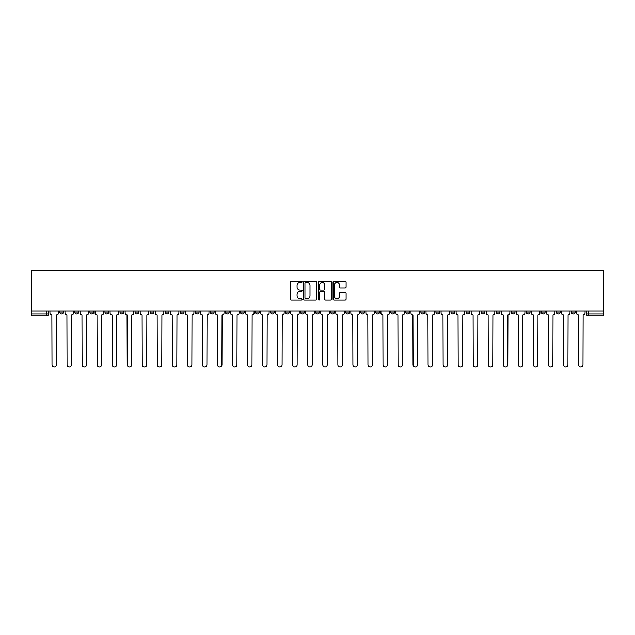 <?xml version="1.0" encoding="UTF-8"?>
<svg xmlns="http://www.w3.org/2000/svg" width="635" height="635" viewBox="0 0 635 635"><rect width="100%" height="100%" fill="white"/><g stroke="black" fill="none" stroke-linecap="round" stroke-linejoin="round"><path stroke-width="0.95" d="M302.07 281.884A0.659 0.659 0 0 0 301.411 281.226L291.346 281.226A0.945 0.945 0 0 0 290.401 282.17L290.401 299.212A0.945 0.945 0 0 0 291.346 300.157L301.411 300.157A0.659 0.659 0 0 0 302.07 299.49A0.659 0.659 0 0 0 301.411 298.831L300.109 298.831A3.032 3.032 0 0 1 297.077 295.799L297.077 294.378A3.032 3.032 0 0 1 300.109 291.354L301.411 291.354A0.659 0.659 0 0 0 302.07 290.687A0.659 0.659 0 0 0 301.411 290.028L300.109 290.028A3.032 3.032 0 0 1 297.077 286.996L297.077 285.575A3.032 3.032 0 0 1 300.109 282.551L301.411 282.551A0.659 0.659 0 0 0 302.07 281.884M556.284 311.039L556.284 312.102L560.141 312.102A1.929 1.929 0 0 1 558.213 314.031A1.929 1.929 0 0 1 556.284 312.102L556.284 311.039M466.019 311.039L466.019 312.102L469.876 312.102A1.929 1.929 0 0 1 467.947 314.031A1.929 1.929 0 0 1 466.019 312.102L466.019 311.039M450.969 311.039L450.969 312.102L454.827 312.102A1.929 1.929 0 0 1 452.898 314.031A1.929 1.929 0 0 1 450.969 312.102L450.969 311.039M360.704 311.039L360.704 312.102L364.561 312.102A1.929 1.929 0 0 1 362.633 314.031A1.929 1.929 0 0 1 360.704 312.102L360.704 311.039M345.662 311.039L345.662 312.102L349.52 312.102A1.929 1.929 0 0 1 347.591 314.031A1.929 1.929 0 0 1 345.662 312.102L345.662 311.039M330.613 311.039L330.613 312.102L334.47 312.102A1.929 1.929 0 0 1 332.542 314.031A1.929 1.929 0 0 1 330.613 312.102L330.613 311.039M300.53 311.039L300.53 312.102L304.387 312.102A1.929 1.929 0 0 1 302.458 314.031A1.929 1.929 0 0 1 300.53 312.102L300.53 311.039M270.439 312.102L270.439 311.039L270.439 312.102A1.929 1.929 0 0 0 272.367 314.031A1.929 1.929 0 0 1 270.439 312.102L274.296 312.102A1.929 1.929 0 0 1 272.367 314.031A1.929 1.929 0 0 0 274.296 312.102L274.296 311.039L274.296 312.102M255.389 312.102L255.389 311.039L255.389 312.102A1.929 1.929 0 0 0 257.318 314.031A1.929 1.929 0 0 1 255.389 312.102L259.247 312.102A1.929 1.929 0 0 1 257.318 314.031M240.347 312.102L240.347 311.039L240.347 312.102A1.929 1.929 0 0 0 242.276 314.031A1.929 1.929 0 0 1 240.347 312.102L244.205 312.102A1.929 1.929 0 0 1 242.276 314.031A1.929 1.929 0 0 0 244.205 312.102L244.205 311.039L244.205 312.102M225.306 311.039L225.306 312.102L229.164 312.102A1.929 1.929 0 0 1 227.235 314.031A1.929 1.929 0 0 1 225.306 312.102L225.306 311.039M210.256 311.039L210.256 312.102L214.114 312.102A1.929 1.929 0 0 1 212.185 314.031A1.929 1.929 0 0 1 210.256 312.102L210.256 311.039M195.215 311.039L195.215 312.102L199.072 312.102A1.929 1.929 0 0 1 197.144 314.031A1.929 1.929 0 0 1 195.215 312.102L195.215 311.039M180.173 312.102L180.173 311.039L180.173 312.102A1.929 1.929 0 0 0 182.102 314.031A1.929 1.929 0 0 1 180.173 312.102L184.031 312.102A1.929 1.929 0 0 1 182.102 314.031M150.082 312.102L150.082 311.039L150.082 312.102A1.929 1.929 0 0 0 152.011 314.031A1.929 1.929 0 0 1 150.082 312.102L153.94 312.102A1.929 1.929 0 0 1 152.011 314.031A1.929 1.929 0 0 0 153.94 312.102L153.94 311.039L153.94 312.102M135.033 312.102L135.033 311.039L135.033 312.102A1.929 1.929 0 0 0 136.962 314.031A1.929 1.929 0 0 1 135.033 312.102L138.89 312.102A1.929 1.929 0 0 1 136.962 314.031A1.929 1.929 0 0 0 138.89 312.102L138.89 311.039L138.89 312.102M119.991 312.102L119.991 311.039L119.991 312.102A1.929 1.929 0 0 0 121.92 314.031A1.929 1.929 0 0 1 119.991 312.102L123.849 312.102A1.929 1.929 0 0 1 121.92 314.031A1.929 1.929 0 0 0 123.849 312.102L123.849 311.039L123.849 312.102M104.95 312.102L104.95 311.039L104.95 312.102A1.929 1.929 0 0 0 106.878 314.031A1.929 1.929 0 0 1 104.95 312.102L108.807 312.102A1.929 1.929 0 0 1 106.878 314.031M89.9 312.102L89.9 311.039L89.9 312.102A1.929 1.929 0 0 0 91.829 314.031A1.929 1.929 0 0 1 89.9 312.102L93.758 312.102A1.929 1.929 0 0 1 91.829 314.031A1.929 1.929 0 0 0 93.758 312.102L93.758 311.039L93.758 312.102M74.859 312.102L74.859 311.039L74.859 312.102A1.929 1.929 0 0 0 76.787 314.031A1.929 1.929 0 0 1 74.859 312.102L78.716 312.102A1.929 1.929 0 0 1 76.787 314.031A1.929 1.929 0 0 0 78.716 312.102L78.716 311.039L78.716 312.102M345.162 287.901A0.945 0.945 0 0 0 346.115 286.949L346.115 282.17A0.945 0.945 0 0 0 345.162 281.226L333.994 281.226A0.945 0.945 0 0 0 333.05 282.17L333.05 299.212A0.945 0.945 0 0 0 333.994 300.157L345.162 300.157A0.945 0.945 0 0 0 346.115 299.212L346.115 293.433A0.945 0.945 0 0 0 345.162 292.489L340.384 292.489A0.945 0.945 0 0 0 339.439 293.433L339.439 296.299A2.532 2.532 0 0 1 336.907 298.831A2.532 2.532 0 0 1 334.375 296.299L334.375 285.083A2.532 2.532 0 0 1 336.907 282.551A2.532 2.532 0 0 1 339.439 285.083L339.439 286.949A0.945 0.945 0 0 0 340.384 287.901L345.162 287.901M603.25 311.039L31.75 311.039L31.75 270.343L603.25 270.343L603.25 315.96L588.304 315.96A1.929 1.929 0 0 1 586.375 314.031L603.25 314.031M316.674 282.17A0.945 0.945 0 0 0 315.722 281.226L304.554 281.226A0.945 0.945 0 0 0 303.609 282.17L303.609 299.212A0.945 0.945 0 0 0 304.554 300.157L315.722 300.157A0.945 0.945 0 0 0 316.674 299.212L316.674 282.17M319.278 281.226L330.446 281.226A0.945 0.945 0 0 1 331.391 282.17L331.391 299.212A0.945 0.945 0 0 1 330.446 300.157L325.668 300.157A0.945 0.945 0 0 1 324.715 299.212L324.715 292.298A0.945 0.945 0 0 0 323.771 291.354L320.604 291.354A0.945 0.945 0 0 0 319.651 292.298L319.651 299.49A0.659 0.659 0 0 1 318.992 300.157A0.659 0.659 0 0 1 318.325 299.49L318.325 282.17A0.945 0.945 0 0 1 319.278 281.226M586.375 311.039L586.375 314.031A1.929 1.929 0 0 0 588.304 315.96L588.304 311.039M48.625 311.039L48.625 314.031L48.625 311.039M46.696 311.039L46.696 315.96L31.75 315.96L31.75 314.031L48.625 314.031A1.929 1.929 0 0 1 46.696 315.96A1.929 1.929 0 0 0 48.625 314.031M31.75 311.039L31.75 314.031M575.183 311.039L575.183 312.102A1.929 1.929 0 0 1 573.254 314.031A1.929 1.929 0 0 1 571.325 312.102L575.183 312.102M571.325 311.039L571.325 312.102M560.141 311.039L560.141 312.102A1.929 1.929 0 0 1 558.213 314.031M545.1 311.039L545.1 312.102A1.929 1.929 0 0 1 543.171 314.031A1.929 1.929 0 0 1 541.242 312.102L545.1 312.102M541.242 311.039L541.242 312.102M530.05 311.039L530.05 312.102A1.929 1.929 0 0 1 528.122 314.031A1.929 1.929 0 0 1 526.193 312.102L530.05 312.102M526.193 311.039L526.193 312.102M515.009 311.039L515.009 312.102A1.929 1.929 0 0 1 513.08 314.031A1.929 1.929 0 0 1 511.151 312.102A1.929 1.929 0 0 0 513.08 314.031M511.151 311.039L511.151 312.102L515.009 312.102M499.967 311.039L499.967 312.102A1.929 1.929 0 0 1 498.038 314.031A1.929 1.929 0 0 1 496.11 312.102L499.967 312.102M496.11 311.039L496.11 312.102M484.918 311.039L484.918 312.102A1.929 1.929 0 0 1 482.989 314.031A1.929 1.929 0 0 1 481.06 312.102L484.918 312.102M481.06 311.039L481.06 312.102M469.876 311.039L469.876 312.102M454.827 311.039L454.827 312.102L454.827 311.039M439.785 311.039L439.785 312.102A1.929 1.929 0 0 1 437.856 314.031A1.929 1.929 0 0 1 435.928 312.102L439.785 312.102M435.928 311.039L435.928 312.102M424.744 311.039L424.744 312.102A1.929 1.929 0 0 1 422.815 314.031A1.929 1.929 0 0 1 420.886 312.102L424.744 312.102M420.886 311.039L420.886 312.102M409.694 311.039L409.694 312.102A1.929 1.929 0 0 1 407.765 314.031A1.929 1.929 0 0 1 405.836 312.102L409.694 312.102M405.836 311.039L405.836 312.102M394.652 311.039L394.652 312.102A1.929 1.929 0 0 1 392.724 314.031A1.929 1.929 0 0 1 390.795 312.102L394.652 312.102M390.795 311.039L390.795 312.102M379.611 311.039L379.611 312.102A1.929 1.929 0 0 1 377.682 314.031A1.929 1.929 0 0 1 375.753 312.102L379.611 312.102M375.753 311.039L375.753 312.102M364.561 311.039L364.561 312.102A1.929 1.929 0 0 1 362.633 314.031M349.52 311.039L349.52 312.102M334.47 312.102L334.47 311.039L334.47 312.102A1.929 1.929 0 0 1 332.542 314.031M319.429 311.039L319.429 312.102A1.929 1.929 0 0 1 317.5 314.031A1.929 1.929 0 0 1 315.571 312.102A1.929 1.929 0 0 0 317.5 314.031A1.929 1.929 0 0 0 319.429 312.102L315.571 312.102L315.571 311.039M304.387 312.102L304.387 311.039L304.387 312.102A1.929 1.929 0 0 1 302.458 314.031M289.338 311.039L289.338 312.102A1.929 1.929 0 0 1 287.409 314.031A1.929 1.929 0 0 1 285.48 312.102A1.929 1.929 0 0 0 287.409 314.031M285.48 311.039L285.48 312.102L289.338 312.102M259.247 311.039L259.247 312.102L259.247 311.039M229.164 312.102L229.164 311.039L229.164 312.102A1.929 1.929 0 0 1 227.235 314.031M214.114 312.102L214.114 311.039L214.114 312.102A1.929 1.929 0 0 1 212.185 314.031M199.072 312.102L199.072 311.039L199.072 312.102A1.929 1.929 0 0 1 197.144 314.031M184.031 311.039L184.031 312.102L184.031 311.039M168.981 312.102L168.981 311.039L168.981 312.102A1.929 1.929 0 0 1 167.053 314.031A1.929 1.929 0 0 1 165.124 312.102L168.981 312.102A1.929 1.929 0 0 1 167.053 314.031M165.124 311.039L165.124 312.102M108.807 311.039L108.807 312.102L108.807 311.039M63.675 311.039L63.675 312.102A1.929 1.929 0 0 1 61.746 314.031A1.929 1.929 0 0 1 59.817 312.102A1.929 1.929 0 0 0 61.746 314.031A1.929 1.929 0 0 0 63.675 312.102L63.675 311.039M59.817 311.039L59.817 312.102L63.675 312.102M305.594 282.551A0.659 0.659 0 0 0 304.935 283.21L304.935 298.164A0.659 0.659 0 0 0 305.594 298.831L306.967 298.831A3.032 3.032 0 0 0 309.999 295.799L309.999 285.575A3.032 3.032 0 0 0 306.967 282.551L305.594 282.551M324.715 285.131A2.532 2.532 0 0 0 322.183 282.599A2.532 2.532 0 0 0 319.651 285.131L319.651 289.084A0.945 0.945 0 0 0 320.604 290.028L323.771 290.028A0.945 0.945 0 0 0 324.715 289.084L324.715 285.131M49.927 313.063L49.927 311.039L49.927 313.063A1.929 1.929 48.4 0 0 51.856 314.992L51.999 364.657A2.215 2.215 48.4 0 0 54.221 366.879A2.215 2.215 48.4 0 0 56.436 364.657L56.586 314.992A1.929 1.929 48.4 0 0 58.515 313.063L58.515 311.039M51.856 314.992L51.999 364.657M56.436 364.657L56.586 314.992M64.976 313.063L64.976 311.039L64.976 313.063A1.929 1.929 48.4 0 0 66.905 314.992L67.048 364.657A2.215 2.215 48.4 0 0 69.263 366.879A2.215 2.215 48.4 0 0 71.485 364.657L71.628 314.992A1.929 1.929 48.4 0 0 73.557 313.063L73.557 311.039M80.018 313.063L80.018 311.039L80.018 313.063A1.929 1.929 48.4 0 0 81.947 314.992L82.09 364.657A2.215 2.215 48.4 0 0 84.312 366.879A2.215 2.215 48.4 0 0 86.527 364.657L86.67 314.992A1.929 1.929 48.4 0 0 88.598 313.063L88.598 311.039M66.905 314.992L67.048 364.657M71.485 364.657L71.628 314.992M81.947 314.992L82.09 364.657M86.527 364.657L86.67 314.992M95.059 313.063L95.059 311.039L95.059 313.063A1.929 1.929 48.4 0 0 96.988 314.992L97.139 364.657A2.215 2.215 48.4 0 0 99.354 366.879A2.215 2.215 48.4 0 0 101.568 364.657L101.719 314.992A1.929 1.929 48.4 0 0 103.648 313.063L103.648 311.039M110.109 313.063L110.109 311.039L110.109 313.063A1.929 1.929 48.4 0 0 112.038 314.992L112.181 364.657A2.215 2.215 48.4 0 0 114.395 366.879A2.215 2.215 48.4 0 0 116.618 364.657L116.761 314.992A1.929 1.929 48.4 0 0 118.689 313.063L118.689 311.039M125.151 313.063L125.151 311.039L125.151 313.063A1.929 1.929 48.4 0 0 127.079 314.992L127.222 364.657A2.215 2.215 48.4 0 0 129.445 366.879A2.215 2.215 48.4 0 0 131.659 364.657L131.802 314.992A1.929 1.929 48.4 0 0 133.731 313.063L133.731 311.039M96.988 314.992L97.139 364.657M101.568 364.657L101.719 314.992M112.038 314.992L112.181 364.657M116.618 364.657L116.761 314.992M127.079 314.992L127.222 364.657M131.659 364.657L131.802 314.992M140.2 313.063L140.2 311.039L140.2 313.063A1.929 1.929 48.4 0 0 142.129 314.992L142.272 364.657A2.215 2.215 48.4 0 0 144.486 366.879A2.215 2.215 48.4 0 0 146.709 364.657L146.852 314.992A1.929 1.929 48.4 0 0 148.78 313.063L148.78 311.039M155.242 313.063L155.242 311.039L155.242 313.063A1.929 1.929 48.4 0 0 157.17 314.992L157.313 364.657A2.215 2.215 48.4 0 0 159.536 366.879A2.215 2.215 48.4 0 0 161.75 364.657L161.893 314.992A1.929 1.929 48.4 0 0 163.822 313.063L163.822 311.039M170.283 313.063L170.283 311.039L170.283 313.063A1.929 1.929 48.4 0 0 172.212 314.992L172.355 364.657A2.215 2.215 48.4 0 0 174.577 366.879A2.215 2.215 48.4 0 0 176.792 364.657L176.943 314.992A1.929 1.929 48.4 0 0 178.872 313.063L178.872 311.039M185.333 313.063L185.333 311.039L185.333 313.063A1.929 1.929 48.4 0 0 187.261 314.992L187.404 364.657A2.215 2.215 48.4 0 0 189.619 366.879A2.215 2.215 48.4 0 0 191.841 364.657L191.984 314.992A1.929 1.929 48.4 0 0 193.913 313.063L193.913 311.039M200.374 313.063L200.374 311.039L200.374 313.063A1.929 1.929 48.4 0 0 202.303 314.992L202.446 364.657A2.215 2.215 48.4 0 0 204.668 366.879A2.215 2.215 48.4 0 0 206.883 364.657L207.026 314.992A1.929 1.929 48.4 0 0 208.955 313.063L208.955 311.039M215.416 313.063L215.416 311.039L215.416 313.063A1.929 1.929 48.4 0 0 217.345 314.992L217.495 364.657A2.215 2.215 48.4 0 0 219.71 366.879A2.215 2.215 48.4 0 0 221.933 364.657L222.075 314.992A1.929 1.929 48.4 0 0 224.004 313.063L224.004 311.039M230.465 313.063L230.465 311.039L230.465 313.063A1.929 1.929 48.4 0 0 232.394 314.992L232.537 364.657A2.215 2.215 48.4 0 0 234.752 366.879A2.215 2.215 48.4 0 0 236.974 364.657L237.117 314.992A1.929 1.929 48.4 0 0 239.046 313.063L239.046 311.039M245.507 313.063L245.507 311.039L245.507 313.063A1.929 1.929 48.4 0 0 247.436 314.992L247.579 364.657A2.215 2.215 48.4 0 0 249.801 366.879A2.215 2.215 48.4 0 0 252.016 364.657L252.159 314.992A1.929 1.929 48.4 0 0 254.087 313.063L254.087 311.039M260.556 313.063L260.556 311.039L260.556 313.063A1.929 1.929 48.4 0 0 262.485 314.992L262.628 364.657A2.215 2.215 48.4 0 0 264.843 366.879A2.215 2.215 48.4 0 0 267.065 364.657L267.208 314.992A1.929 1.929 48.4 0 0 269.137 313.063L269.137 311.039M275.598 313.063L275.598 311.039L275.598 313.063A1.929 1.929 48.4 0 0 277.527 314.992L277.67 364.657A2.215 2.215 48.4 0 0 279.892 366.879A2.215 2.215 48.4 0 0 282.107 364.657L282.25 314.992A1.929 1.929 48.4 0 0 284.178 313.063L284.178 311.039M290.639 313.063L290.639 311.039L290.639 313.063A1.929 1.929 48.4 0 0 292.568 314.992L292.711 364.657A2.215 2.215 48.4 0 0 294.934 366.879A2.215 2.215 48.4 0 0 297.148 364.657L297.299 314.992A1.929 1.929 48.4 0 0 299.228 313.063L299.228 311.039M305.689 313.063L305.689 311.039L305.689 313.063A1.929 1.929 48.4 0 0 307.618 314.992L307.761 364.657A2.215 2.215 48.4 0 0 309.975 366.879A2.215 2.215 48.4 0 0 312.198 364.657L312.341 314.992A1.929 1.929 48.4 0 0 314.269 313.063L314.269 311.039M320.731 313.063L320.731 311.039L320.731 313.063A1.929 1.929 48.4 0 0 322.659 314.992L322.802 364.657A2.215 2.215 48.4 0 0 325.025 366.879A2.215 2.215 48.4 0 0 327.239 364.657L327.382 314.992A1.929 1.929 48.4 0 0 329.311 313.063L329.311 311.039M335.772 313.063L335.772 311.039L335.772 313.063A1.929 1.929 48.4 0 0 337.701 314.992L337.852 364.657A2.215 2.215 48.4 0 0 340.066 366.879A2.215 2.215 48.4 0 0 342.289 364.657L342.432 314.992A1.929 1.929 48.4 0 0 344.36 313.063L344.36 311.039M350.822 313.063L350.822 311.039L350.822 313.063A1.929 1.929 48.4 0 0 352.75 314.992L352.893 364.657A2.215 2.215 48.4 0 0 355.108 366.879A2.215 2.215 48.4 0 0 357.33 364.657L357.473 314.992A1.929 1.929 48.4 0 0 359.402 313.063L359.402 311.039M365.863 313.063L365.863 311.039L365.863 313.063A1.929 1.929 48.4 0 0 367.792 314.992L367.935 364.657A2.215 2.215 48.4 0 0 370.157 366.879A2.215 2.215 48.4 0 0 372.372 364.657L372.515 314.992A1.929 1.929 48.4 0 0 374.444 313.063L374.444 311.039M146.709 364.657L146.852 314.992M142.129 314.992L142.272 364.657M161.75 364.657L161.893 314.992M157.17 314.992L157.313 364.657M176.792 364.657L176.943 314.992M172.212 314.992L172.355 364.657M191.841 364.657L191.984 314.992M187.261 314.992L187.404 364.657M206.883 364.657L207.026 314.992M202.303 314.992L202.446 364.657M221.933 364.657L222.075 314.992M217.345 314.992L217.495 364.657M236.974 364.657L237.117 314.992M232.394 314.992L232.537 364.657M252.016 364.657L252.159 314.992M247.436 314.992L247.579 364.657M267.065 364.657L267.208 314.992M262.485 314.992L262.628 364.657M282.107 364.657L282.25 314.992M277.527 314.992L277.67 364.657M297.148 364.657L297.299 314.992M292.568 314.992L292.711 364.657M312.198 364.657L312.341 314.992M307.618 314.992L307.761 364.657M327.239 364.657L327.382 314.992M322.659 314.992L322.802 364.657M342.289 364.657L342.432 314.992M337.701 314.992L337.852 364.657M357.33 364.657L357.473 314.992M352.75 314.992L352.893 364.657M372.372 364.657L372.515 314.992M367.792 314.992L367.935 364.657M380.913 313.063L380.913 311.039L380.913 313.063A1.929 1.929 48.4 0 0 382.841 314.992L382.984 364.657A2.215 2.215 48.4 0 0 385.199 366.879A2.215 2.215 48.4 0 0 387.421 364.657L387.564 314.992A1.929 1.929 48.4 0 0 389.493 313.063L389.493 311.039M395.954 313.063L395.954 311.039L395.954 313.063A1.929 1.929 48.4 0 0 397.883 314.992L398.026 364.657A2.215 2.215 48.4 0 0 400.248 366.879A2.215 2.215 48.4 0 0 402.463 364.657L402.606 314.992A1.929 1.929 48.4 0 0 404.535 313.063L404.535 311.039M410.996 313.063L410.996 311.039L410.996 313.063A1.929 1.929 48.4 0 0 412.925 314.992L413.067 364.657A2.215 2.215 48.4 0 0 415.29 366.879A2.215 2.215 48.4 0 0 417.505 364.657L417.655 314.992A1.929 1.929 48.4 0 0 419.584 313.063L419.584 311.039M426.045 313.063L426.045 311.039L426.045 313.063A1.929 1.929 48.4 0 0 427.974 314.992L428.117 364.657A2.215 2.215 48.4 0 0 430.332 366.879A2.215 2.215 48.4 0 0 432.554 364.657L432.697 314.992A1.929 1.929 48.4 0 0 434.626 313.063L434.626 311.039M382.841 314.992L382.984 364.657M387.421 364.657L387.564 314.992M397.883 314.992L398.026 364.657M402.463 364.657L402.606 314.992M412.925 314.992L413.067 364.657M417.505 364.657L417.655 314.992M427.974 314.992L428.117 364.657M432.554 364.657L432.697 314.992M441.087 313.063L441.087 311.039L441.087 313.063A1.929 1.929 48.4 0 0 443.016 314.992L443.159 364.657A2.215 2.215 48.4 0 0 445.381 366.879A2.215 2.215 48.4 0 0 447.596 364.657L447.738 314.992A1.929 1.929 48.4 0 0 449.667 313.063L449.667 311.039M443.016 314.992L443.159 364.657M447.596 364.657L447.738 314.992M456.128 313.063L456.128 311.039L456.128 313.063A1.929 1.929 48.4 0 0 458.057 314.992L458.208 364.657A2.215 2.215 48.4 0 0 460.423 366.879A2.215 2.215 48.4 0 0 462.645 364.657L462.788 314.992A1.929 1.929 48.4 0 0 464.717 313.063L464.717 311.039M458.057 314.992L458.208 364.657M462.645 364.657L462.788 314.992M471.178 313.063L471.178 311.039L471.178 313.063A1.929 1.929 48.4 0 0 473.107 314.992L473.25 364.657A2.215 2.215 48.4 0 0 475.464 366.879A2.215 2.215 48.4 0 0 477.687 364.657L477.83 314.992A1.929 1.929 48.4 0 0 479.758 313.063L479.758 311.039M473.107 314.992L473.25 364.657M477.687 364.657L477.83 314.992M486.219 313.063L486.219 311.039L486.219 313.063A1.929 1.929 48.4 0 0 488.148 314.992L488.291 364.657A2.215 2.215 48.4 0 0 490.514 366.879A2.215 2.215 48.4 0 0 492.728 364.657L492.871 314.992A1.929 1.929 48.4 0 0 494.8 313.063L494.8 311.039M488.148 314.992L488.291 364.657M492.728 364.657L492.871 314.992M501.269 313.063L501.269 311.039L501.269 313.063A1.929 1.929 48.4 0 0 503.198 314.992L503.341 364.657A2.215 2.215 48.4 0 0 505.555 366.879A2.215 2.215 48.4 0 0 507.778 364.657L507.921 314.992A1.929 1.929 48.4 0 0 509.849 313.063L509.849 311.039M503.198 314.992L503.341 364.657M507.778 364.657L507.921 314.992M516.311 313.063L516.311 311.039L516.311 313.063A1.929 1.929 48.4 0 0 518.239 314.992L518.382 364.657A2.215 2.215 48.4 0 0 520.605 366.879A2.215 2.215 48.4 0 0 522.819 364.657L522.962 314.992A1.929 1.929 48.4 0 0 524.891 313.063L524.891 311.039M518.239 314.992L518.382 364.657M522.819 364.657L522.962 314.992M531.352 313.063L531.352 311.039L531.352 313.063A1.929 1.929 48.4 0 0 533.281 314.992L533.432 364.657A2.215 2.215 48.4 0 0 535.646 366.879A2.215 2.215 48.4 0 0 537.861 364.657L538.012 314.992A1.929 1.929 48.4 0 0 539.94 313.063L539.94 311.039M533.281 314.992L533.432 364.657M537.861 364.657L538.012 314.992M546.402 313.063L546.402 311.039L546.402 313.063A1.929 1.929 48.4 0 0 548.33 314.992L548.473 364.657A2.215 2.215 48.4 0 0 550.688 366.879A2.215 2.215 48.4 0 0 552.91 364.657L553.053 314.992A1.929 1.929 48.4 0 0 554.982 313.063L554.982 311.039M548.33 314.992L548.473 364.657M552.91 364.657L553.053 314.992M561.443 313.063L561.443 311.039L561.443 313.063A1.929 1.929 48.4 0 0 563.372 314.992L563.515 364.657A2.215 2.215 48.4 0 0 565.737 366.879A2.215 2.215 48.4 0 0 567.952 364.657L568.095 314.992A1.929 1.929 48.4 0 0 570.024 313.063L570.024 311.039M563.372 314.992L563.515 364.657M567.952 364.657L568.095 314.992M576.485 313.063L576.485 311.039L576.485 313.063A1.929 1.929 48.4 0 0 578.414 314.992L578.564 364.657A2.215 2.215 48.4 0 0 580.779 366.879A2.215 2.215 48.4 0 0 583.001 364.657L583.144 314.992A1.929 1.929 48.4 0 0 585.073 313.063L585.073 311.039M578.414 314.992L578.564 364.657M583.001 364.657L583.144 314.992"/></g></svg>
